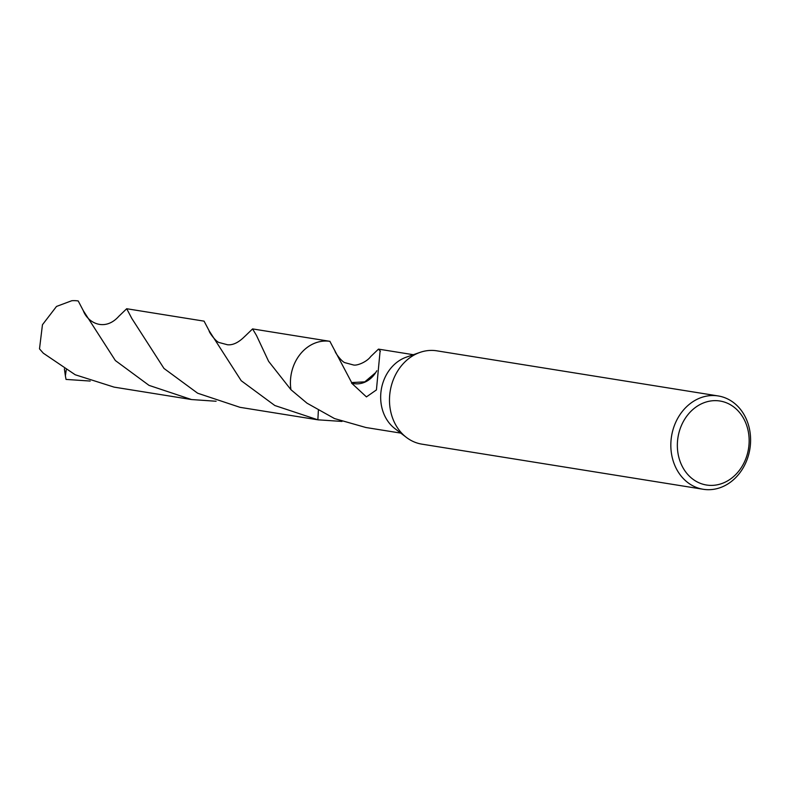 <?xml version="1.0" encoding="UTF-8"?>
<svg xmlns="http://www.w3.org/2000/svg" width="790" height="790" viewBox="0 0 790 790"><rect width="100%" height="100%" fill="white"/><g stroke="black" fill="none" stroke-linecap="round" stroke-linejoin="round"><path stroke-width="1.19" d="M703.228 489.277L421.89 444.148A47.262 39.678 -80.9 0 1 406.406 437.413A47.262 39.678 -80.9 0 1 394.21 421.969A47.262 39.678 -80.9 0 1 420.043 352.38A47.262 39.678 -80.9 0 1 436.85 350.829L718.199 395.948A47.262 39.678 -80.9 0 1 745.869 418.127A47.262 39.678 -80.9 0 1 742.857 468.371A47.262 39.678 -80.9 0 1 703.228 489.277A47.262 39.678 -80.9 0 1 675.559 467.097A47.262 39.678 -80.9 0 1 678.571 416.853A47.262 39.678 -80.9 0 1 718.199 395.948M406.406 437.413L394.872 428.585A39.698 33.328 -80.9 0 1 384.631 415.609A39.698 33.328 -80.9 0 1 406.327 357.159L420.043 352.38M744.891 420.981A42.532 35.708 -80.9 0 1 730.207 479.214A42.532 35.708 -80.9 0 1 681.602 465.053A42.532 35.708 -80.9 0 1 696.296 406.82A42.532 35.708 -80.9 0 1 744.891 420.981M244.752 336.461L252.583 328.916L256.474 335.444L268.61 361.336L290.947 389.707L306.974 403.157L334.526 418.572L365.898 427.509L400.777 433.108M341.981 421.435L317.866 419.816L318.36 410.533M370.629 356.646L378.469 349.121L380.425 351.224A39.698 33.328 99.1 0 0 380.079 351.293L376.425 389.924L366.432 396.896L351.54 383.081A39.698 33.328 -80.9 0 1 351.649 382.567L329.874 341.32M290.957 389.717A39.698 33.328 -80.9 0 1 329.993 341.349L329.993 341.339A39.707 33.338 -80.9 0 0 290.947 389.707L290.957 389.697A39.707 33.338 -80.9 0 1 308.1 346.78A39.707 33.338 -80.9 0 1 329.993 341.339M318.301 419.875A39.707 33.338 -80.9 0 1 317.866 419.816L274.821 405.517L241.217 380.721L209.222 330.931L204.067 321.145L126.696 308.732L131.861 318.518L163.984 368.446L197.668 393.223L240.002 407.324L317.363 419.737M376.781 370.767L375.714 372.584L364.792 381.856L351.649 382.567M351.54 383.081A26.465 22.219 99.1 0 0 375.724 372.554M83.335 310.737L78.22 300.96A39.698 33.328 -80.9 0 0 71.781 300.723L56.505 306.441L42.453 324.739L39.5 348.874L43.322 353.199L75.218 374.766L114.116 387.13L191.486 399.543L149.024 385.372L115.36 360.546L83.335 310.737M216.095 401.251L191.486 399.543M90.208 381.057L66.044 379.417L65.382 375.872L66.222 369.937M118.865 316.267L126.696 308.732M318.528 419.915A39.707 33.338 -80.9 0 1 317.866 419.816M65.392 375.872L64.375 368.841M378.469 349.121L413.348 354.71M370.816 356.418C366.866 362.008 356.794 366.007 353.387 364.95L345.22 362.758C341.981 362.255 334.545 352.073 335.049 350.938M252.583 328.916L329.944 341.329M244.92 336.244C238.787 342.455 232.991 345.299 227.53 344.766L219.363 342.593C216.154 342.159 208.609 331.82 209.143 330.724M83.227 310.46C87.453 322.695 104.823 332.225 119.014 316.089"/></g></svg>
